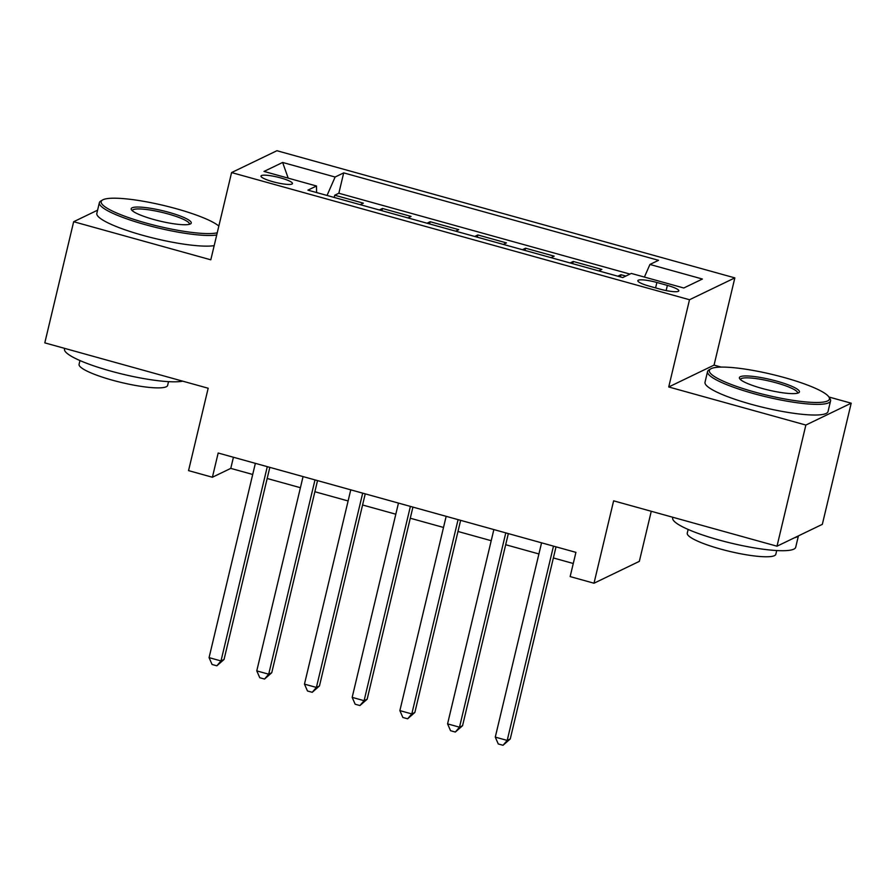 <?xml version="1.0" encoding="UTF-8"?>
<svg xmlns="http://www.w3.org/2000/svg" width="896" height="896" viewBox="0 0 896 896"><rect width="100%" height="100%" fill="white"/><g stroke="black" fill="none" stroke-linecap="round" stroke-linejoin="round"><path stroke-width="1.34" d="M272.81 181.698A16.184 2.811 13.4 0 0 292.477 183.557A16.184 2.811 13.4 0 0 280.65 177.912A16.184 2.811 13.4 0 0 260.982 176.053A16.184 2.811 13.4 0 0 272.81 181.698M734.843 277.883L276.92 150.718L231.582 172.57L689.506 299.734L734.843 277.883L714.056 365.109L668.73 386.971L805.862 425.051L851.2 403.189L828.923 397.006M721.235 367.102L714.056 365.109M851.2 403.189L822.338 524.339L777 546.202L613.626 500.83L594.003 583.218L639.341 561.355L651.269 511.28M97.586 210.179L73.662 221.715L44.8 342.866L208.174 388.237L188.552 470.624L212.397 477.243L230.776 468.384L252.706 474.466M805.862 425.051L777 546.202M625.856 276.058L620.939 274.702L620.413 276.92M598.741 270.906L601.854 269.405L573.238 261.453L572.712 263.67M551.04 257.656L554.154 256.155L525.538 248.203L525.011 250.432M503.339 244.406L506.453 242.906L477.837 234.954L477.31 237.182M455.638 231.168L458.752 229.656L430.136 221.715L429.61 223.933M407.938 217.918L411.051 216.418L382.435 208.466L381.909 210.683M594.003 583.218L570.147 576.587L575.926 552.362L218.176 453.018L212.397 477.243M667.374 285.398L656.88 282.486A15.68 2.722 13.4 0 0 637.829 280.683A15.68 2.722 13.4 0 0 649.286 286.149L659.781 289.061A15.68 2.722 13.4 0 0 678.832 290.864A15.68 2.722 13.4 0 0 667.374 285.398L666.142 290.584M316.602 192.55L316.49 185.998L307.91 190.142L622.731 277.57L631.31 273.426L683.782 287.997L702.408 279.026L649.936 264.454L658.515 260.31L343.694 172.883L335.115 177.027L327.04 195.451M316.49 185.998L264.018 171.438L282.643 162.456L335.115 177.027M617.826 276.203L620.939 274.702M629.955 274.086L338.845 193.245L334.734 195.216L334.208 197.445M360.237 204.669L363.362 203.168L334.734 195.216M379.322 209.966L382.435 208.466M427.022 223.216L430.136 221.715M474.723 236.466L477.837 234.954M522.424 249.704L525.538 248.203M570.125 262.954L573.238 261.453M668.73 386.971L689.506 299.734M73.662 221.715L210.806 259.806L231.582 172.57M267.176 478.486L300.406 487.715M314.877 491.736L348.107 500.965M362.578 504.986L395.808 514.214M410.278 518.224L443.509 527.453M457.979 531.474L491.21 540.702M505.68 544.723L538.91 553.952M553.381 557.962L573.272 563.494M233.43 457.251L230.776 468.384M644.414 277.066L649.936 264.454M338.845 193.245L343.694 172.883M282.643 162.456L288.187 178.147M553.482 546.134L507.203 740.421L495.275 737.117L541.565 542.819M556.024 546.84L510.261 738.942L507.203 740.421L503.037 745.282L498.266 743.96L495.275 737.117M510.261 738.942L503.037 745.282M754.454 391.989A61.712 10.707 13.4 0 0 828.934 397.029A61.712 10.707 13.4 0 0 784.358 377.574A61.712 10.707 13.4 0 0 710.752 368.872A61.712 10.707 13.4 0 0 754.454 391.989M828.934 397.029L830.054 398.776A63.235 10.976 -166.6 0 1 830.57 400.893A63.235 10.976 -166.6 0 1 753.749 393.624A63.235 10.976 -166.6 0 1 707.549 371.582A63.235 10.976 -166.6 0 1 708.96 369.936L710.752 368.872M761.936 388.394A30.856 5.354 -166.6 0 1 739.648 378.661A30.856 5.354 -166.6 0 1 776.877 381.181A30.856 5.354 -166.6 0 1 798.739 392.739A30.856 5.354 -166.6 0 1 761.936 388.394M797.541 393.198A29.344 5.096 13.4 0 0 797.597 393.042A29.344 5.096 13.4 0 0 776.171 382.816A29.344 5.096 13.4 0 0 740.522 379.445A29.344 5.096 13.4 0 0 740.499 379.613M798.414 535.875L795.704 547.243A63.235 10.976 -166.6 0 1 718.883 539.974A63.235 10.976 -166.6 0 1 672.683 517.933L672.84 517.272M798.123 536.021A63.235 10.976 -166.6 0 1 794.416 537.802M776.72 550.547L775.824 554.288A45.528 7.907 -166.6 0 1 720.518 549.046A45.528 7.907 -166.6 0 1 687.254 533.187L688.139 529.446M830.57 400.893L828.027 411.555A63.235 10.976 -166.6 0 1 751.206 404.286A63.235 10.976 -166.6 0 1 705.018 382.245L707.549 371.582M218.837 226.061A61.712 10.707 13.4 0 0 176.176 208.69A61.712 10.707 13.4 0 0 102.57 199.976A61.712 10.707 13.4 0 0 146.283 223.104A61.712 10.707 13.4 0 0 217.235 232.792M216.72 234.976A63.235 10.976 -166.6 0 1 145.566 224.728A63.235 10.976 -166.6 0 1 99.366 202.698A63.235 10.976 -166.6 0 1 100.778 201.04L102.57 199.976M153.754 219.498A30.856 5.354 -166.6 0 1 131.466 209.776A30.856 5.354 -166.6 0 1 168.706 212.285A30.856 5.354 -166.6 0 1 190.557 223.854A30.856 5.354 -166.6 0 1 153.754 219.498M189.358 224.314A29.344 5.096 13.4 0 0 189.426 224.146A29.344 5.096 13.4 0 0 167.989 213.92A29.344 5.096 13.4 0 0 132.339 210.549A29.344 5.096 13.4 0 0 132.317 210.717M182.706 381.17A63.235 10.976 -166.6 0 1 110.701 371.078A63.235 10.976 -166.6 0 1 64.501 349.048L64.669 348.387M168.538 381.662L167.642 385.392A45.528 7.907 -166.6 0 1 112.336 380.162A45.528 7.907 -166.6 0 1 79.072 364.291L79.968 360.55M214.178 245.638A63.235 10.976 -166.6 0 1 143.024 235.39A63.235 10.976 -166.6 0 1 96.835 213.36L99.366 202.698M505.781 532.885L459.502 727.182L447.574 723.867L493.864 529.57M508.334 533.59L462.56 725.704L459.502 727.182L455.336 732.043L450.565 730.71L447.574 723.867M462.56 725.704L455.336 732.043M458.08 519.635L411.802 713.933L399.874 710.618L446.163 516.331M460.634 520.341L414.859 712.454L411.802 713.933L407.635 718.794L402.864 717.472L399.874 710.618M414.859 712.454L407.635 718.794M410.39 506.386L364.101 700.683L352.173 697.368L398.462 503.082M412.933 507.102L367.158 699.205L364.101 700.683L359.934 705.544L355.163 704.222L352.173 697.368M367.158 699.205L359.934 705.544M362.69 493.147L316.4 687.434L304.472 684.13L350.762 489.832M365.232 493.853L319.458 685.955L316.4 687.434L312.234 692.306L307.462 690.973L304.472 684.13M319.458 685.955L312.234 692.306M314.989 479.898L268.699 674.195L256.771 670.88L303.061 476.582M317.531 480.603L271.757 672.717L268.699 674.195L264.533 679.056L259.773 677.734L256.771 670.88M271.757 672.717L264.533 679.056M267.288 466.648L220.998 660.946L209.07 657.63L255.36 463.344M269.83 467.354L224.056 659.467L220.998 660.946L216.832 665.806L212.072 664.485L209.07 657.63M224.056 659.467L216.832 665.806M655.592 287.896L656.88 282.486"/></g></svg>
